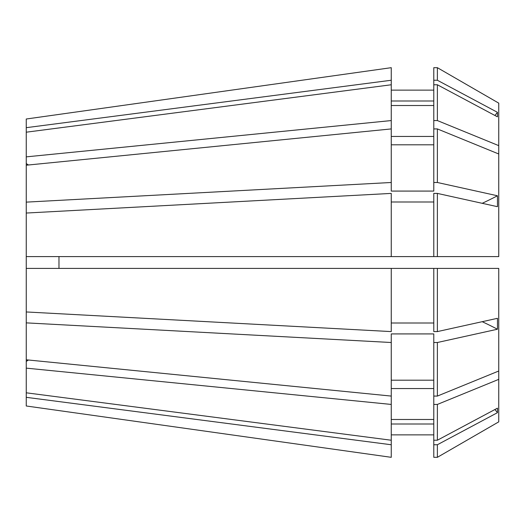 <?xml version="1.0" encoding="UTF-8"?>
<svg xmlns="http://www.w3.org/2000/svg" width="525" height="525" viewBox="0 0 525 525"><rect width="100%" height="100%" fill="white"/><g stroke="black" fill="none" stroke-linecap="round" stroke-linejoin="round"><path stroke-width="0.79" d="M26.25 392.805L391.256 440.232L391.256 457.321L26.25 405.989L26.25 163.564A531.562 375.874 180 0 0 28.455 164.994M26.25 202.132L391.256 182.49L391.256 120.566L26.25 156.863L26.25 119.011L391.256 67.679L26.25 119.011M26.25 156.863L26.25 163.564M58.971 256.594L58.971 268.406M437.371 268.406L437.371 331.597L497.457 318.314L497.457 329.228L437.371 342.51L437.371 396.08L498.75 371.011L498.75 268.406L391.256 268.406L391.256 331.597L26.25 311.955M391.256 268.406L26.25 268.406M26.25 213.045L391.256 193.403L391.256 256.594L26.25 256.594M391.256 440.232L391.256 404.434L26.25 368.137M26.25 132.195L391.256 84.768L391.256 120.566M498.75 371.011L498.75 421.857L437.371 457.314L437.371 444.747L497.457 412.676L497.457 408.161L437.371 440.226L437.371 404.434L433.781 404.434L433.781 333.92L391.256 333.92L391.256 342.51L26.25 322.868M498.75 379.358L437.371 404.434M437.371 331.597L433.781 331.597L433.781 268.406M391.256 182.49L391.256 191.08L433.781 191.08L433.781 182.49L437.371 182.49L437.371 128.92L498.75 153.989L498.75 256.594L433.781 256.594L433.781 193.403L437.371 193.403L497.457 206.686L497.457 195.773A472.5 180.817 0 0 1 482.199 203.313M437.371 256.594L437.371 193.403M437.371 440.226L433.781 440.226L433.781 404.434M498.75 153.989L498.75 145.642L437.371 120.566L433.781 120.566L433.781 84.774L437.371 84.774L497.457 116.839L497.457 112.324A472.5 436.531 0 0 1 494.924 115.487M437.371 120.566L437.371 84.774M433.781 120.566L433.781 128.92L437.371 128.92M433.781 323.006L391.256 323.006M391.256 201.994L433.781 201.994M433.781 256.594L391.256 256.594M433.781 419.482L391.256 419.482M433.781 388.553L391.256 388.553M391.256 105.518L433.781 105.518M433.781 136.447L391.256 136.447M391.256 342.51L391.256 404.434M391.256 396.08L26.25 359.789M26.25 165.211L391.256 128.92M391.256 444.754L26.25 397.327M391.256 457.321L26.25 405.989M26.25 127.673L391.256 80.246L391.256 67.679M498.75 145.642L498.75 103.143L437.371 67.686L433.781 67.686L433.781 80.253L437.371 80.253L437.371 67.686L498.75 103.143M437.371 182.49L497.457 195.773M437.371 80.253L497.457 112.324M498.75 421.857L437.371 457.314L433.781 457.314L433.781 440.226M437.371 342.51L433.781 342.51M437.371 396.08L433.781 396.08M433.781 182.49L433.781 128.92M437.371 444.747L433.781 444.747M433.781 84.774L433.781 80.253M433.781 380.198L391.256 380.198M391.256 144.802L433.781 144.802M433.781 424.003L391.256 424.003M433.781 434.864L391.256 434.864M391.256 100.997L433.781 100.997M433.781 90.136L391.256 90.136M391.256 80.246L391.256 84.768M26.25 361.436A531.562 375.874 180 0 1 28.455 360.006M497.457 412.676A472.5 436.531 0 0 0 494.924 409.513M497.457 329.228A472.5 180.817 0 0 0 482.199 321.687"/></g></svg>

